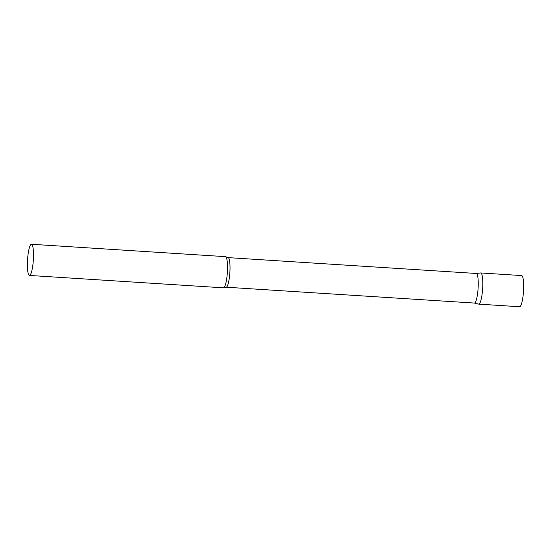 <?xml version="1.0" encoding="UTF-8"?>
<svg xmlns="http://www.w3.org/2000/svg" width="551" height="551" viewBox="0 0 551 551"><rect width="100%" height="100%" fill="white"/><g stroke="black" fill="none" stroke-linecap="round" stroke-linejoin="round"><path stroke-width="0.83" d="M482.428 291.396A15.621 2.9 93.7 0 1 478.757 304.131L519.6 306.742A15.621 2.9 93.7 0 0 523.278 294A15.621 2.9 93.7 0 0 521.59 275.562L480.748 272.959A15.621 2.9 93.7 0 1 482.428 291.396M474.315 303.05A14.829 2.748 -86.3 0 0 474.404 303.064A14.829 2.748 -86.3 0 0 478.006 289.709A14.829 2.748 -86.3 0 0 476.753 273.716A14.829 2.748 -86.3 0 0 476.298 273.468L228.059 257.613L225.807 256.787A15.621 2.9 -86.3 0 0 225.462 256.649L31.441 244.258A15.621 2.9 -86.3 0 0 27.653 258.323A15.621 2.9 -86.3 0 0 28.969 275.176A15.621 2.9 -86.3 0 0 29.451 275.438A15.621 2.9 -86.3 0 0 33.246 261.367A15.621 2.9 -86.3 0 0 31.924 244.52A15.621 2.9 -86.3 0 0 31.441 244.258M474.356 303.057L478.661 304.118A15.621 2.9 -86.3 0 0 482.524 290.322A15.621 2.9 -86.3 0 0 481.23 273.22A15.621 2.9 -86.3 0 0 480.651 272.959L476.25 273.461M29.451 275.438L223.472 287.829A15.621 2.9 -86.3 0 0 223.83 287.732A15.621 2.9 -86.3 0 0 227.329 272.821A15.621 2.9 -86.3 0 0 225.938 256.911A15.621 2.9 -86.3 0 0 225.807 256.787M474.404 303.064L226.165 287.209A14.829 2.748 -86.3 0 0 229.767 273.854A14.829 2.748 -86.3 0 0 228.513 257.861A14.829 2.748 -86.3 0 0 228.059 257.613M226.165 287.209L223.83 287.732"/></g></svg>
